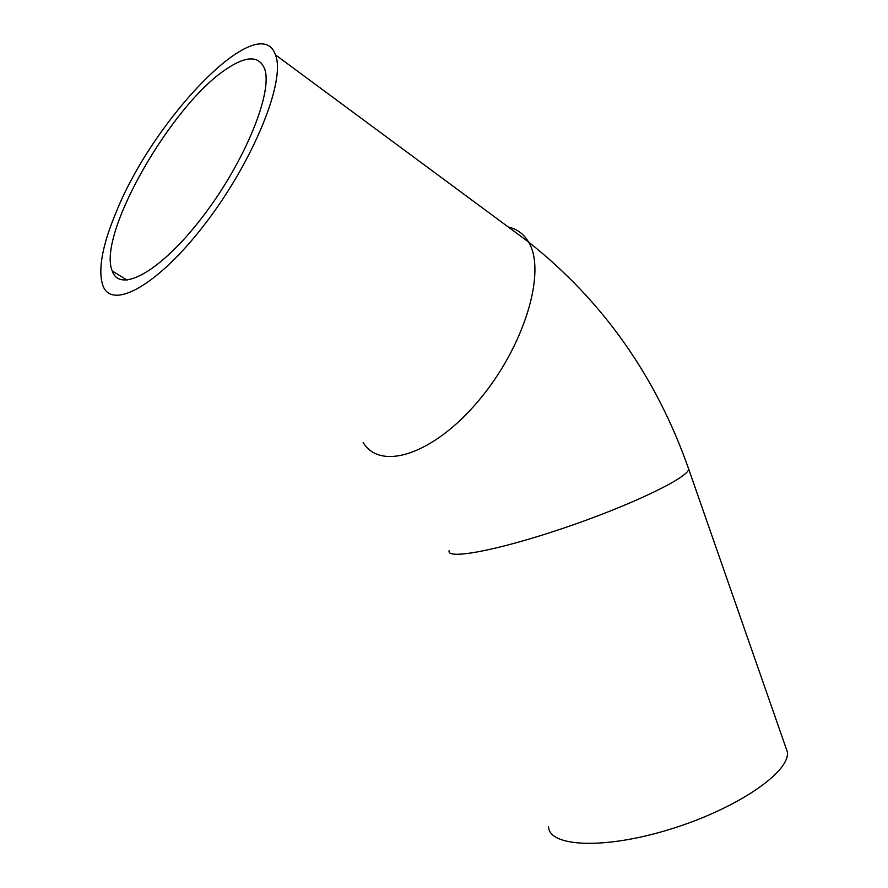 <?xml version="1.0" encoding="UTF-8"?>
<svg xmlns="http://www.w3.org/2000/svg" width="888" height="888" viewBox="0 0 888 888"><rect width="100%" height="100%" fill="white"/><g stroke="black" fill="none" stroke-linecap="round" stroke-linejoin="round"><path stroke-width="1.33" d="M548.54 826.828C549.228 846.986 604.417 849.783 670.917 829.015C737.462 808.48 790.931 771.472 787.301 751.736L785.58 746.808M116.672 210.956C102.475 244.522 97.824 269.231 102.708 285.081C111.244 311.011 157.82 286.025 205.861 222.844C254.035 159.929 285.991 80.087 275.458 54.845C259.285 8.414 154.001 118.293 116.672 210.956M226.518 68.975C171.329 104.751 96.737 235.298 112.277 271.029C119.891 294.006 161.183 271.439 203.297 215.928C245.532 160.661 273.637 90.587 264.391 68.232C258.708 55.556 246.087 55.8 226.518 68.975M449.173 550.682C445.887 560.028 497.347 550.649 564.102 527.96C630.857 505.383 688.389 477.611 688.688 469.086L687.989 467.099M363.125 442.357C379.964 471.162 432.734 455.289 478.454 400.854C524.408 346.753 546.864 271.351 528.549 242.002C523.754 233.933 517.016 228.949 508.313 227.051M787.301 751.736L688.688 469.086C656.276 376.656 602.897 300.965 528.549 242.002L275.458 54.845M127.206 280.153L112.277 271.029"/></g></svg>
